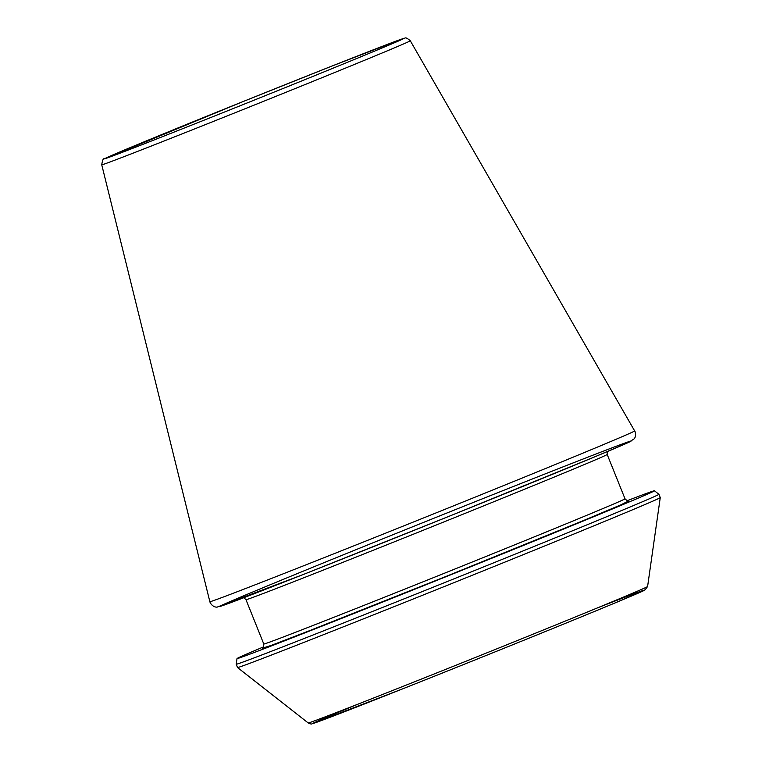 <?xml version="1.0" encoding="UTF-8"?>
<svg xmlns="http://www.w3.org/2000/svg" width="762" height="762" viewBox="0 0 762 762"><rect width="100%" height="100%" fill="white"/><g stroke="black" fill="none" stroke-linecap="round" stroke-linejoin="round"><path stroke-width="1.14" d="M263.719 646.814A224.952 1.962 -21.9 0 0 237.011 658.578A224.952 1.962 -21.9 0 0 446.456 576.51A224.952 1.962 -21.9 0 0 654.434 490.776A224.952 1.962 -21.9 0 0 627.012 500.767M101.746 164.811A166.278 1.448 -21.9 0 0 256.565 104.137A166.278 1.448 -21.9 0 0 410.299 40.777C404.451 35.728 405.346 38.919 402.984 38.633L331.003 66.427L242.068 101.965A161.02 1.41 -21.9 0 0 131.493 148.79A161.02 1.41 -21.9 0 0 389.392 44.91A161.02 1.41 -21.9 0 0 242.078 101.965L104.318 158.848C103.289 158.201 102.432 160.191 101.746 164.811L209.855 601.694A228.914 2 -21.9 0 0 423.005 518.16A228.914 2 -21.9 0 0 634.651 430.93L410.299 40.777M262.709 648.071L271.186 645.433L309.715 630.612L446.37 576.291L582.597 520.913L620.668 504.939L628.612 500.977M607.304 451.59L607.19 454.466A194.653 1.695 -21.9 0 1 427.215 528.647A194.653 1.695 -21.9 0 1 245.974 599.684L263.795 644.014A194.653 1.695 -21.9 0 0 445.037 572.986A194.653 1.695 -21.9 0 0 625.011 498.805C627.383 501.044 628.631 501.758 628.774 500.958M408.394 528.495A221.904 1.934 -21.9 0 0 255.994 593.017A221.904 1.934 -21.9 0 0 611.41 449.856A221.904 1.934 -21.9 0 0 408.394 528.495M236.201 664.235A227.809 1.991 -21.9 0 0 448.313 581.12A227.809 1.991 -21.9 0 0 658.93 494.3L660.254 497.605A227.809 1.991 -21.9 0 1 449.628 584.406A227.809 1.991 -21.9 0 1 237.525 667.541L236.201 664.235L237.011 658.578M237.525 667.541L308.21 722.957A182.899 1.6 -21.9 0 0 478.498 656.206A182.899 1.6 -21.9 0 0 647.595 586.521L660.254 497.605M358.464 703.964A179.06 1.562 -21.9 0 0 362.464 704.717A179.06 1.562 -21.9 0 0 595.817 610.905A179.06 1.562 -21.9 0 0 598.18 607.59M263.795 644.014C263.642 647.271 263.233 648.653 262.566 648.167M607.19 454.466L625.011 498.805M245.974 599.684L243.897 597.684M654.434 490.776L658.93 494.3M308.21 722.957C310.439 724.005 311.725 724.291 312.049 723.786L402.507 688.915C473.297 660.854 569.462 621.954 614.553 603.152L644.814 590.121L647.595 586.521M209.855 601.694L210.16 602.618C213.274 608.076 217.751 607.066 217.227 607.076L303.609 574.377L450.104 515.874L595.084 456.714L628.783 442.312L634.022 438.931C636.737 436.512 634.927 430.254 634.651 430.93"/></g></svg>
